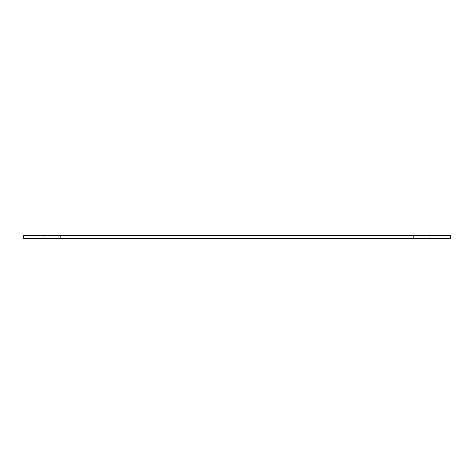 <?xml version="1.0" encoding="UTF-8"?>
<svg xmlns="http://www.w3.org/2000/svg" width="474" height="474" viewBox="0 0 474 474"><rect width="100%" height="100%" fill="white"/><g stroke="black" fill="none" stroke-linecap="round" stroke-linejoin="round"><path stroke-width="0.36" stroke-dasharray="2.37 1.78" d="M429.788 235.442L429.788 238.558L413.381 238.558L429.788 238.558L413.381 238.558L429.788 238.558L429.788 235.442L413.381 235.442L413.381 238.558L413.381 235.442L429.788 235.442M60.619 235.442L60.619 238.558L44.212 238.558L60.619 238.558L44.212 238.558L60.619 238.558L60.619 235.442L44.212 235.442L44.212 238.558L44.212 235.442L60.619 235.442M450.3 238.558L23.7 238.558L23.7 235.442L450.3 235.442L450.3 238.558"/><path stroke-width="0.71" d="M23.7 238.558L450.3 238.558L450.3 235.442L23.7 235.442L23.7 238.558"/></g></svg>
